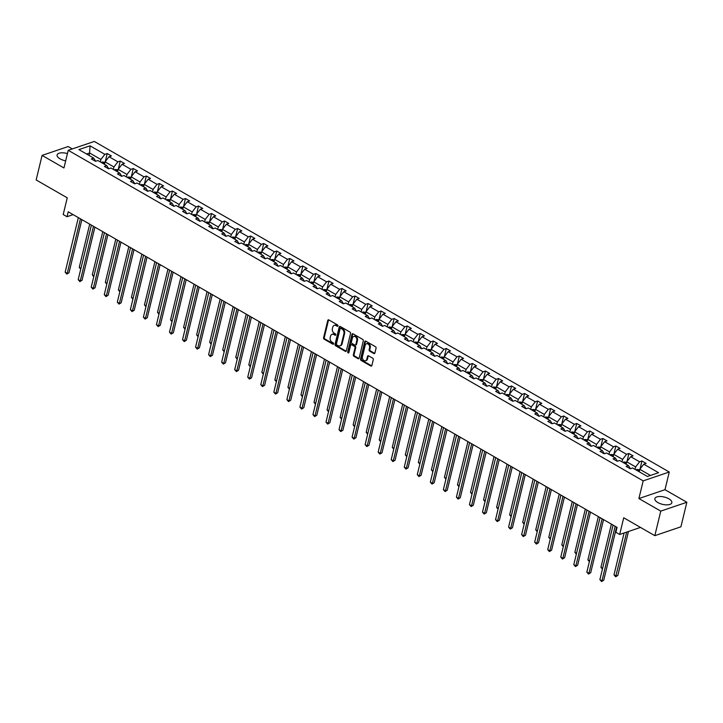 <?xml version="1.0" encoding="UTF-8"?>
<svg xmlns="http://www.w3.org/2000/svg" width="723" height="723" viewBox="0 0 723 723"><rect width="100%" height="100%" fill="white"/><g stroke="black" fill="none" stroke-linecap="round" stroke-linejoin="round"><path stroke-width="1.08" d="M337.966 325.928A0.768 0.578 -108.7 0 0 337.551 324.925L328.829 319.909A1.103 0.822 -108.7 0 0 327.781 320.406L323.579 337.749A1.103 0.822 -108.7 0 0 324.166 339.186L332.887 344.202A0.768 0.578 -108.7 0 0 333.213 342.856L332.083 342.205A3.516 2.621 -108.7 0 1 330.203 337.605L330.556 336.159A3.516 2.621 -108.7 0 1 332.056 334.342A3.516 2.621 -108.7 0 1 333.927 334.586L335.056 335.237A0.768 0.578 -108.7 0 0 335.382 333.89L334.252 333.24A3.516 2.621 -108.7 0 1 332.372 328.649L332.725 327.203A3.516 2.621 -108.7 0 1 334.225 325.377A3.516 2.621 -108.7 0 1 336.096 325.621L337.225 326.272A0.768 0.578 -108.7 0 0 337.966 325.928M668.856 498.816A8.73 3.76 13.6 0 0 660.171 496.493A8.73 3.76 13.6 0 0 654.875 498.626A8.73 3.76 13.6 0 0 657.858 502.548A8.73 3.76 13.6 0 0 666.543 504.871A8.73 3.76 13.6 0 0 671.839 502.729A8.73 3.76 13.6 0 0 668.856 498.816M67.429 153.592A8.73 3.76 13.6 0 0 57.099 154.93A8.73 3.76 13.6 0 0 60.081 158.843A8.73 3.76 13.6 0 0 65.676 160.84M72.291 148.911L68.17 146.543L42.088 155.4L36.15 179.946L67.248 197.831L63.208 214.523L67.013 216.71L73.131 214.632M686.85 502.268L664.988 489.697L638.906 498.545L660.768 511.116L686.85 502.268L680.912 526.814L654.83 535.662L623.723 517.776L619.683 534.469L640.488 527.419M660.768 511.116L654.83 535.662M373.845 353.529A1.103 0.822 -108.7 0 0 374.894 353.041L376.068 348.17A1.103 0.822 -108.7 0 0 375.481 346.733L365.802 341.166A1.103 0.822 -108.7 0 0 364.744 341.663L360.551 359.006A1.103 0.822 -108.7 0 0 361.139 360.443L370.818 366.01A1.103 0.822 -108.7 0 0 371.875 365.522L373.294 359.638A1.103 0.822 -108.7 0 0 372.707 358.201L368.567 355.824A1.103 0.822 -108.7 0 0 367.51 356.312L366.805 359.232A2.937 2.196 -108.7 0 1 365.558 360.75A2.937 2.196 -108.7 0 1 363.127 359.774A2.937 2.196 -108.7 0 1 362.413 356.701L365.178 345.287A2.937 2.196 -108.7 0 1 366.434 343.759A2.937 2.196 -108.7 0 1 368.866 344.735A2.937 2.196 -108.7 0 1 369.57 347.808L369.11 349.715A1.103 0.822 -108.7 0 0 369.697 351.152L373.845 353.529L374.55 353.294A1.103 0.822 -108.7 0 0 374.74 353.375M619.683 534.469L615.879 532.282L617.071 527.374L68.206 211.794L67.013 216.71M638.906 498.545L643.181 480.867L68.224 150.294L94.315 141.446L669.263 472.02L643.181 480.867M42.088 155.4L63.949 167.971L68.224 150.294M350.547 333.493A1.103 0.822 -108.7 0 0 349.959 332.065L340.28 326.498A1.103 0.822 -108.7 0 0 339.223 326.986L335.029 344.338A1.103 0.822 -108.7 0 0 335.617 345.766L345.296 351.342A1.103 0.822 -108.7 0 0 346.353 350.845L350.547 333.493M353.041 333.827L362.72 339.394A1.103 0.822 -108.7 0 1 363.308 340.831L359.114 358.183A1.103 0.822 -108.7 0 1 358.057 358.671L353.918 356.294A1.103 0.822 -108.7 0 1 353.33 354.857L355.029 347.817A1.103 0.822 -108.7 0 0 354.442 346.389L351.694 344.808A1.103 0.822 -108.7 0 0 350.637 345.296L348.866 352.625A0.768 0.578 -108.7 0 1 347.718 351.956L351.984 334.324A1.103 0.822 -108.7 0 1 353.041 333.827M647.428 476.484L632.634 467.971L630.275 468.775L626.091 466.371L628.45 465.576L619.593 460.479L617.234 461.274L613.05 458.87L615.409 458.075L606.552 452.978L604.184 453.782L600.009 451.378L602.367 450.574L593.511 445.476L591.143 446.281L586.968 443.877L589.326 443.072L580.461 437.975L578.102 438.78L573.926 436.376L576.285 435.58L567.419 430.483L565.061 431.279L560.876 428.875L563.244 428.079L554.378 422.982L552.02 423.786L547.835 421.382L550.203 420.578L541.337 415.481L538.978 416.285L534.794 413.881L537.162 413.077L528.296 407.98L525.937 408.784L521.753 406.38L524.112 405.585L515.255 400.488L512.887 401.283L508.712 398.879L511.071 398.084L502.214 392.987L499.846 393.791L495.671 391.387L498.03 390.583L489.173 385.486L486.805 386.29L482.63 383.886L484.988 383.082L476.123 377.984L473.764 378.789L469.589 376.385L471.947 375.589L463.082 370.492L460.723 371.288L456.538 368.884L458.906 368.088L450.04 362.991L447.682 363.796L443.497 361.392L445.865 360.587L436.999 355.49L434.64 356.294L430.456 353.89L432.815 353.086L423.958 347.989L421.59 348.793L417.415 346.389L419.774 345.594L410.917 340.497L408.549 341.292L404.374 338.888L406.733 338.093L397.876 332.996L395.508 333.8L391.333 331.396L393.692 330.592L384.826 325.495L382.467 326.299L378.292 323.895L380.65 323.091L371.785 317.993L369.426 318.798L365.242 316.394L367.609 315.589L358.744 310.501L356.385 311.297L352.2 308.893L354.568 308.097L345.702 303L343.344 303.805L339.159 301.401L341.518 300.596L332.661 295.499L330.303 296.303L326.118 293.899L328.477 293.095L319.62 287.998L317.252 288.802L313.077 286.398L315.436 285.594L306.579 280.506L304.211 281.301L300.036 278.897L302.395 278.102L293.529 273.005L291.17 273.809L286.995 271.405L289.354 270.601L280.488 265.504L278.129 266.308L273.945 263.904L276.313 263.1L267.447 258.003L265.088 258.807L260.904 256.403L263.271 255.599L254.406 250.51L252.047 251.306L247.862 248.902L250.221 248.106L241.365 243.009L239.006 243.814L234.821 241.41L237.18 240.605L228.323 235.508L225.956 236.313L221.78 233.909L224.139 233.104L215.282 228.007L212.914 228.811L208.739 226.407L211.098 225.603L202.232 220.515L199.873 221.31L195.698 218.906L198.057 218.111L189.191 213.014L186.832 213.818L182.648 211.414L185.016 210.61L176.15 205.513L173.791 206.317L169.607 203.913L171.975 203.109L163.109 198.012L160.75 198.816L156.566 196.412L158.924 195.608L150.068 190.52L147.709 191.315L143.525 188.911L145.883 188.116L137.027 183.018L134.659 183.823L130.483 181.419L132.842 180.614L123.985 175.517L121.618 176.322L117.442 173.918L119.801 173.113L110.935 168.016L108.577 168.821L104.401 166.417L106.76 165.612L97.894 160.524L95.535 161.319L91.351 158.915L93.719 158.12L78.915 149.607L90.059 145.829L104.853 154.342L107.221 153.538L111.396 155.942L109.037 156.737L117.894 161.835L120.262 161.039L124.437 163.443L122.079 164.238L130.944 169.336L133.303 168.531L137.478 170.935L135.12 171.74L143.985 176.837L146.344 176.032L150.529 178.436L148.161 179.241L157.027 184.338L159.385 183.534L163.57 185.938L161.202 186.733L170.068 191.83L172.426 191.035L176.611 193.439L174.252 194.234L183.109 199.331L185.468 198.527L189.652 200.931L187.293 201.735L196.15 206.832L198.518 206.028L202.693 208.432L200.334 209.236L209.191 214.333L211.559 213.529L215.734 215.933L213.375 216.728L222.241 221.825L224.6 221.03L228.775 223.434L226.416 224.229L235.282 229.327L237.641 228.522L241.825 230.926L239.458 231.731L248.323 236.828L250.682 236.023L254.867 238.427L252.499 239.232L261.365 244.329L263.723 243.524L267.908 245.928L265.549 246.724L274.406 251.821L276.764 251.026L280.949 253.43L278.59 254.225L287.447 259.322L289.815 258.518L293.99 260.922L291.631 261.726L300.488 266.823L302.856 266.019L307.031 268.423L304.672 269.227L313.538 274.324L315.897 273.52L320.072 275.924L317.713 276.719L326.579 281.816L328.938 281.021L333.122 283.425L330.754 284.22L339.62 289.317L341.979 288.513L346.163 290.917L343.796 291.721L352.661 296.819L355.02 296.014L359.204 298.418L356.846 299.223L365.702 304.32L368.061 303.515L372.246 305.919L369.887 306.724L378.744 311.812L381.111 311.017L385.287 313.421L382.928 314.216L391.785 319.313L394.152 318.509L398.328 320.913L395.969 321.717L404.835 326.814L407.194 326.01L411.369 328.414L409.01 329.218L417.876 334.315L420.235 333.511L424.419 335.915L422.051 336.719L430.917 341.807L433.276 341.012L437.46 343.416L435.092 344.211L443.958 349.308L446.317 348.504L450.501 350.908L448.133 351.712L456.999 356.81L459.358 356.005L463.542 358.409L461.184 359.214L470.04 364.311L472.408 363.506L476.584 365.91L474.225 366.715L483.081 371.803L485.449 371.007L489.625 373.411L487.266 374.207L496.123 379.304L498.49 378.5L502.666 380.904L500.307 381.708L509.173 386.805L511.532 386.001L515.716 388.405L513.348 389.209L522.214 394.306L524.573 393.502L528.757 395.906L526.389 396.71L535.255 401.798L537.614 401.003L541.798 403.407L539.43 404.202L548.296 409.299L550.655 408.495L554.839 410.899L552.48 411.703L561.337 416.8L563.705 415.996L567.88 418.4L565.522 419.204L574.378 424.302L576.746 423.497L580.921 425.901L578.563 426.706L587.419 431.794L589.787 430.998L593.963 433.402L591.604 434.198L600.47 439.295L602.828 438.49L607.004 440.894L604.645 441.699L613.511 446.796L615.869 445.992L620.054 448.396L617.686 449.2L626.552 454.297L628.911 453.493L633.095 455.897L630.727 456.701L639.593 461.789L641.952 460.994L646.136 463.398L643.777 464.193L658.572 472.706L647.428 476.484M626.181 464.265L626.769 461.825L635.634 466.922L635.047 469.363M635.634 466.922L639.593 461.789M626.769 461.825L630.727 456.701M630.411 468.73L628.45 465.576M613.14 456.764L613.728 454.324L622.593 459.421L622.006 461.861M622.593 459.421L626.552 454.297M613.728 454.324L617.686 449.2M617.37 461.229L615.409 458.075M600.099 449.263L600.686 446.832L609.552 451.92L608.956 454.36M609.552 451.92L613.511 446.796M600.686 446.832L604.645 441.699M604.32 453.737L602.367 450.574M587.058 441.771L587.645 439.331L596.511 444.428L595.915 446.868M596.511 444.428L600.47 439.295M587.645 439.331L591.604 434.198M591.278 446.236L589.326 443.072M574.017 434.27L574.604 431.83L583.461 436.927L582.874 439.367M583.461 436.927L587.419 431.794M574.604 431.83L578.563 426.706M578.237 438.734L576.285 435.58M560.967 426.769L561.563 424.329L570.42 429.426L569.832 431.866M570.42 429.426L574.378 424.302M561.563 424.329L565.522 419.204M565.196 431.233L563.244 428.079M547.926 419.268L548.522 416.837L557.379 421.925L556.791 424.365M557.379 421.925L561.337 416.8M548.522 416.837L552.48 411.703M552.155 423.741L550.203 420.578M534.884 411.776L535.472 409.335L544.338 414.433L543.75 416.873M544.338 414.433L548.296 409.299M535.472 409.335L539.43 404.202M539.114 416.24L537.162 413.077M521.843 404.274L522.431 401.834L531.297 406.932L530.709 409.372M531.297 406.932L535.255 401.798M522.431 401.834L526.389 396.71M526.073 408.739L524.112 405.585M508.802 396.773L509.39 394.333L518.255 399.43L517.659 401.871M518.255 399.43L522.214 394.306M509.39 394.333L513.348 389.209M513.023 401.238L511.071 398.084M495.761 389.272L496.349 386.841L505.214 391.929L504.618 394.369M505.214 391.929L509.173 386.805M496.349 386.841L500.307 381.708M499.982 393.746L498.03 390.583M482.72 381.78L483.307 379.34L492.164 384.437L491.577 386.877M492.164 384.437L496.123 379.304M483.307 379.34L487.266 374.207M486.94 386.245L484.988 383.082M469.67 374.279L470.266 371.839L479.123 376.936L478.536 379.376M479.123 376.936L483.081 371.803M470.266 371.839L474.225 366.715M473.899 378.744L471.947 375.589M456.629 366.778L457.225 364.338L466.082 369.435L465.495 371.875M466.082 369.435L470.04 364.311M457.225 364.338L461.184 359.214M460.858 371.242L458.906 368.088M443.588 359.277L444.175 356.846L453.041 361.934L452.453 364.374M453.041 361.934L456.999 356.81M444.175 356.846L448.133 351.712M447.817 363.75L445.865 360.587M430.546 351.785L431.134 349.345L440 354.442L439.412 356.882M440 354.442L443.958 349.308M431.134 349.345L435.092 344.211M434.776 356.249L432.815 353.086M417.505 344.284L418.093 341.843L426.959 346.941L426.362 349.381M426.959 346.941L430.917 341.807M418.093 341.843L422.051 336.719M421.726 348.748L419.774 345.594M404.464 336.782L405.052 334.342L413.918 339.439L413.321 341.88M413.918 339.439L417.876 334.315M405.052 334.342L409.01 329.218M408.685 341.247L406.733 338.093M391.423 329.281L392.011 326.841L400.867 331.938L400.28 334.378M400.867 331.938L404.835 326.814M392.011 326.841L395.969 321.717M395.644 333.755L393.692 330.592M378.373 321.789L378.969 319.349L387.826 324.446L387.239 326.886M387.826 324.446L391.785 319.313M378.969 319.349L382.928 314.216M382.603 326.254L380.65 323.091M365.332 314.288L365.928 311.848L374.785 316.945L374.198 319.385M374.785 316.945L378.744 311.812M365.928 311.848L369.887 306.724M369.561 318.753L367.609 315.589M352.291 306.787L352.878 304.347L361.744 309.444L361.157 311.884M361.744 309.444L365.702 304.32M352.878 304.347L356.846 299.223M356.52 311.252L354.568 308.097M339.25 299.286L339.837 296.846L348.703 301.943L348.115 304.383M348.703 301.943L352.661 296.819M339.837 296.846L343.796 291.721M343.479 303.759L341.518 300.596M326.209 291.794L326.796 289.354L335.662 294.451L335.065 296.882M335.662 294.451L339.62 289.317M326.796 289.354L330.754 284.22M330.429 296.258L328.477 293.095M313.167 284.293L313.755 281.853L322.621 286.95L322.024 289.39M322.621 286.95L326.579 281.816M313.755 281.853L317.713 276.719M317.388 288.757L315.436 285.594M300.126 276.792L300.714 274.351L309.58 279.449L308.983 281.889M309.58 279.449L313.538 274.324M300.714 274.351L304.672 269.227M304.347 281.256L302.395 278.102M287.076 269.29L287.673 266.85L296.529 271.947L295.942 274.388M296.529 271.947L300.488 266.823M287.673 266.85L291.631 261.726M291.306 273.764L289.354 270.601M274.035 261.798L274.632 259.358L283.488 264.455L282.901 266.886M283.488 264.455L287.447 259.322M274.632 259.358L278.59 254.225M278.265 266.263L276.313 263.1M260.994 254.297L261.59 251.857L270.447 256.954L269.86 259.394M270.447 256.954L274.406 251.821M261.59 251.857L265.549 246.724M265.224 258.762L263.271 255.599M247.953 246.796L248.54 244.356L257.406 249.453L256.819 251.893M257.406 249.453L261.365 244.329M248.54 244.356L252.499 239.232M252.182 251.261L250.221 248.106M234.912 239.295L235.499 236.855L244.365 241.952L243.778 244.392M244.365 241.952L248.323 236.828M235.499 236.855L239.458 231.731M239.141 243.768L237.18 240.605M221.871 231.803L222.458 229.363L231.324 234.46L230.727 236.891M231.324 234.46L235.282 229.327M222.458 229.363L226.416 224.229M226.091 236.267L224.139 233.104M208.83 224.302L209.417 221.862L218.283 226.959L217.686 229.399M218.283 226.959L222.241 221.825M209.417 221.862L213.375 216.728M213.05 228.766L211.098 225.603M195.788 216.801L196.376 214.36L205.233 219.458L204.645 221.898M205.233 219.458L209.191 214.333M196.376 214.36L200.334 209.236M200.009 221.265L198.057 218.111M182.738 209.299L183.335 206.859L192.191 211.956L191.604 214.397M192.191 211.956L196.15 206.832M183.335 206.859L187.293 201.735M186.968 213.773L185.016 210.61M169.697 201.807L170.294 199.367L179.15 204.464L178.563 206.895M179.15 204.464L183.109 199.331M170.294 199.367L174.252 194.234M173.927 206.272L171.975 203.109M156.656 194.306L157.243 191.866L166.109 196.963L165.522 199.403M166.109 196.963L170.068 191.83M157.243 191.866L161.202 186.733M160.886 198.771L158.924 195.608M143.615 186.805L144.202 184.365L153.068 189.462L152.481 191.902M153.068 189.462L157.027 184.338M144.202 184.365L148.161 179.241M147.844 191.27L145.883 188.116M130.574 179.304L131.161 176.864L140.027 181.961L139.431 184.401M140.027 181.961L143.985 176.837M131.161 176.864L135.12 171.74M134.794 183.769L132.842 180.614M117.533 171.812L118.12 169.372L126.986 174.469L126.389 176.9M126.986 174.469L130.944 169.336M118.12 169.372L122.079 164.238M121.753 176.276L119.801 173.113M104.492 164.311L105.079 161.871L113.936 166.968L113.348 169.408M113.936 166.968L117.894 161.835M105.079 161.871L109.037 156.737M108.712 168.775L106.76 165.612M89.019 155.418L89.607 152.978L100.895 159.467L100.307 161.907M100.895 159.467L104.853 154.342M90.059 145.829L89.607 152.978L86.57 154.008M664.988 489.697L669.263 472.02M95.671 161.274L93.719 158.12M650.474 475.454L639.819 469.326L639.222 471.767M639.819 469.326L643.777 464.193M105.26 161.636L107.221 153.538M118.301 169.137L120.262 161.039M131.342 176.638L133.303 168.531M144.383 184.13L146.344 176.032M157.424 191.631L159.385 183.534M170.474 199.132L172.426 191.035M183.515 206.633L185.468 198.527M196.557 214.125L198.518 206.028M209.598 221.627L211.559 213.529M222.639 229.128L224.6 221.03M235.68 236.629L237.641 228.522M248.721 244.121L250.682 236.023M261.771 251.622L263.723 243.524M274.812 259.123L276.764 251.026M287.853 266.624L289.815 258.518M300.895 274.116L302.856 266.019M313.936 281.618L315.897 273.52M326.977 289.119L328.938 281.021M340.018 296.62L341.979 288.513M353.059 304.112L355.02 296.014M366.109 311.613L368.061 303.515M379.15 319.114L381.111 311.017M392.191 326.615L394.152 318.509M405.232 334.107L407.194 326.01M418.274 341.608L420.235 333.511M431.315 349.11L433.276 341.012M444.356 356.611L446.317 348.504M457.406 364.103L459.358 356.005M470.447 371.604L472.408 363.506M483.488 379.105L485.449 371.007M496.529 386.606L498.49 378.5M509.57 394.098L511.532 386.001M522.612 401.599L524.573 393.502M535.653 409.101L537.614 401.003M548.703 416.602L550.655 408.495M561.744 424.094L563.705 415.996M574.785 431.595L576.746 423.497M587.826 439.096L589.787 430.998M600.867 446.597L602.828 438.49M613.908 454.089L615.869 445.992M626.949 461.59L628.911 453.493M640 469.091L641.952 460.994M337.225 326.272L337.93 326.037L336.801 325.386A3.516 2.621 -108.7 0 0 334.93 325.142L334.225 325.377M332.056 334.342L332.761 334.107A3.516 2.621 -108.7 0 1 334.632 334.351L335.761 335.002L335.056 335.237M328.64 319.828A1.103 0.822 -108.7 0 0 328.486 320.162L324.284 337.514A1.103 0.822 -108.7 0 0 324.871 338.951L333.592 343.958L332.887 344.202M340.081 326.407A1.103 0.822 -108.7 0 0 339.927 326.751L335.734 344.094A1.103 0.822 -108.7 0 0 336.322 345.531L346.001 351.098A1.103 0.822 -108.7 0 0 346.2 351.179M340.858 328.359A0.768 0.578 -108.7 0 0 340.117 328.703L336.43 343.931A0.768 0.578 -108.7 0 0 336.846 344.943L338.039 345.621A3.516 2.621 -108.7 0 0 339.909 345.865A3.516 2.621 -108.7 0 0 341.41 344.049L343.922 333.637A3.516 2.621 -108.7 0 0 342.042 329.046L340.858 328.359L341.563 328.125A0.768 0.578 -108.7 0 0 341.148 328.07L340.443 328.305M339.909 345.865L340.614 345.63A3.516 2.621 -108.7 0 0 342.115 343.814L341.41 344.049M341.563 328.125L342.747 328.811A3.516 2.621 -108.7 0 1 344.627 333.402L342.115 343.814M351.107 344.726L351.812 344.491A1.103 0.822 -108.7 0 1 352.399 344.564L355.147 346.145A1.103 0.822 -108.7 0 1 355.734 347.582L354.035 354.613A1.103 0.822 -108.7 0 0 354.622 356.05L358.762 358.436A1.103 0.822 -108.7 0 0 358.96 358.518M352.842 333.746A1.103 0.822 -108.7 0 0 352.688 334.08L348.423 351.721A0.768 0.578 -108.7 0 0 348.838 352.725M356.801 340.524A2.937 2.196 -108.7 0 0 356.087 337.451A2.937 2.196 -108.7 0 0 353.655 336.475A2.937 2.196 -108.7 0 0 352.408 337.993L351.432 342.015A1.103 0.822 -108.7 0 0 352.02 343.452L354.767 345.034A1.103 0.822 -108.7 0 0 355.824 344.546L356.801 340.524L357.505 340.28A2.937 2.196 -108.7 0 0 356.791 337.207A2.937 2.196 -108.7 0 0 354.36 336.231L353.655 336.475M355.355 345.115L356.059 344.871A1.103 0.822 -108.7 0 0 356.529 344.302L355.824 344.546M357.505 340.28L356.529 344.302M366.434 343.759L367.139 343.524A2.937 2.196 -108.7 0 1 369.57 344.5A2.937 2.196 -108.7 0 1 370.275 347.573L369.815 349.471A1.103 0.822 -108.7 0 0 370.402 350.908L374.55 353.294M365.558 360.75L366.263 360.515A2.937 2.196 -108.7 0 0 367.51 358.988L366.805 359.232M368.369 355.743A1.103 0.822 -108.7 0 0 368.215 356.078L367.51 358.988M365.603 341.084A1.103 0.822 -108.7 0 0 365.449 341.419L361.256 358.771A1.103 0.822 -108.7 0 0 361.843 360.208L371.523 365.775A1.103 0.822 -108.7 0 0 371.721 365.856M104.971 162.304L102.223 162.006A2.964 1.5 119.9 0 0 101.392 162.53M103.976 164.022A2.964 1.5 -60.1 0 1 104.257 163.796L103.253 163.226A2.964 1.5 119.9 0 0 102.973 163.443M89.706 224.157L79.25 267.383L80.931 268.35M80.723 269.2L79.25 267.383M80.434 218.825L67.239 273.366L65.151 272.164L78.346 217.623M81.853 219.647L69.001 272.77L66.832 274.098L65.151 272.164M69.001 272.77L66.832 274.098M118.012 169.797L115.264 169.507A2.964 1.5 119.9 0 0 114.433 170.022M117.027 171.514A2.964 1.5 -60.1 0 1 117.298 171.297L116.295 170.718A2.964 1.5 119.9 0 0 116.023 170.944M102.747 231.658L92.291 274.876L93.972 275.843M93.764 276.701L92.291 274.876M131.062 177.298L128.305 177.008A2.964 1.5 119.9 0 0 127.474 177.524M130.068 179.015A2.964 1.5 -60.1 0 1 130.339 178.798L129.336 178.22A2.964 1.5 119.9 0 0 129.065 178.436M115.788 239.159L105.332 282.377L107.013 283.344M106.805 284.193L105.332 282.377M93.475 226.326L80.28 280.867L78.192 279.665L91.387 225.124M94.894 227.149L82.042 280.271L79.873 281.599L78.192 279.665M82.042 280.271L79.873 281.599M106.516 233.827L93.321 288.36L91.234 287.158L104.428 232.625M107.935 234.641L95.084 287.763L92.915 289.101L91.234 287.158M95.084 287.763L92.915 289.101M144.103 184.799L141.347 184.51A2.964 1.5 119.9 0 0 140.515 185.025M143.109 186.516A2.964 1.5 -60.1 0 1 143.38 186.299L142.377 185.721A2.964 1.5 119.9 0 0 142.106 185.938M128.83 246.66L118.373 289.878L120.054 290.845M119.846 291.694L118.373 289.878M119.557 241.328L106.362 295.861L104.275 294.659L117.469 240.126M120.976 242.142L108.125 295.264L105.956 296.602L104.275 294.659M108.125 295.264L105.956 296.602M157.144 192.3L154.397 192.002A2.964 1.5 119.9 0 0 153.556 192.526M156.15 194.017A2.964 1.5 -60.1 0 1 156.43 193.791L155.427 193.222A2.964 1.5 119.9 0 0 155.147 193.439M141.871 254.153L131.414 297.379L133.095 298.346M132.896 299.195L131.414 297.379M132.598 248.82L119.412 303.362L117.316 302.16L130.511 247.618M134.026 249.643L121.175 302.765L119.006 304.094L117.316 302.16M121.175 302.765L119.006 304.094M170.185 199.792L167.438 199.503A2.964 1.5 119.9 0 0 166.597 200.018M169.191 201.509A2.964 1.5 -60.1 0 1 169.471 201.292L168.468 200.714A2.964 1.5 119.9 0 0 168.188 200.94M154.921 261.654L144.464 304.871L146.145 305.838M145.938 306.697L144.464 304.871M145.648 256.322L132.454 310.863L130.357 309.661L143.552 255.12M147.067 257.144L134.216 310.266L132.047 311.595L130.357 309.661M134.216 310.266L132.047 311.595M183.226 207.293L180.479 207.004A2.964 1.5 119.9 0 0 179.638 207.519M182.232 209.01A2.964 1.5 -60.1 0 1 182.512 208.793L181.509 208.215A2.964 1.5 119.9 0 0 181.229 208.432M167.962 269.155L157.506 312.372L159.187 313.339M158.979 314.189L157.506 312.372M158.689 263.823L145.495 318.355L143.407 317.153L156.593 262.621M160.108 264.636L147.257 317.759L145.088 319.096L143.407 317.153M147.257 317.759L145.088 319.096M196.267 214.794L193.52 214.505A2.964 1.5 119.9 0 0 192.689 215.02M195.273 216.511A2.964 1.5 -60.1 0 1 195.553 216.294L194.55 215.716A2.964 1.5 119.9 0 0 194.27 215.933M181.003 276.656L170.547 319.873L172.228 320.84M172.02 321.69L170.547 319.873M171.731 271.324L158.536 325.856L156.448 324.654L169.643 270.122M173.149 272.137L160.298 325.26L158.129 326.597L156.448 324.654M160.298 325.26L158.129 326.597M209.309 222.295L206.561 221.997A2.964 1.5 119.9 0 0 205.73 222.521M208.314 224.013A2.964 1.5 -60.1 0 1 208.595 223.787L207.591 223.217A2.964 1.5 119.9 0 0 207.311 223.434M194.044 284.148L183.588 327.374L185.269 328.341M185.061 329.191L183.588 327.374M184.772 278.816L171.577 333.357L169.489 332.155L182.684 277.614M186.191 279.638L173.339 332.761L171.17 334.089L169.489 332.155M173.339 332.761L171.17 334.089M222.359 229.787L219.602 229.498A2.964 1.5 119.9 0 0 218.771 230.013M221.365 231.505A2.964 1.5 -60.1 0 1 221.636 231.288L220.632 230.709A2.964 1.5 119.9 0 0 220.361 230.935M207.085 291.649L196.629 334.866L198.31 335.834M198.102 336.692L196.629 334.866M197.813 286.317L184.618 340.858L182.53 339.656L195.725 285.115M199.232 287.139L186.38 340.262L184.211 341.59L182.53 339.656M186.38 340.262L184.211 341.59M235.4 237.289L232.643 236.999A2.964 1.5 119.9 0 0 231.812 237.515M234.406 239.006A2.964 1.5 -60.1 0 1 234.677 238.789L233.674 238.21A2.964 1.5 119.9 0 0 233.402 238.427M220.126 299.15L209.67 342.368L211.351 343.335M211.143 344.184L209.67 342.368M210.854 293.818L197.659 348.35L195.572 347.148L208.766 292.616M212.273 294.632L199.421 347.754L197.252 349.092L195.572 347.148M199.421 347.754L197.252 349.092M248.441 244.79L245.693 244.501A2.964 1.5 119.9 0 0 244.853 245.016M247.447 246.507A2.964 1.5 -60.1 0 1 247.727 246.29L246.724 245.712A2.964 1.5 119.9 0 0 246.444 245.928M233.168 306.651L222.711 349.869L224.392 350.836M224.193 351.685L222.711 349.869M223.895 301.319L210.709 355.852L208.613 354.65L221.807 300.117M225.323 302.133L212.472 355.255L210.294 356.593L208.613 354.65M212.472 355.255L210.294 356.593M261.482 252.291L258.735 251.993A2.964 1.5 119.9 0 0 257.894 252.517M260.488 254.008A2.964 1.5 -60.1 0 1 260.768 253.791L259.765 253.213A2.964 1.5 119.9 0 0 259.485 253.43M246.218 314.144L235.761 357.37L237.433 358.337M237.234 359.186L235.761 357.37M236.945 308.811L223.75 363.353L221.654 362.151L234.848 307.609M238.364 309.634L225.513 362.756L223.344 364.085L221.654 362.151M225.513 362.756L223.344 364.085M274.523 259.783L271.776 259.494A2.964 1.5 119.9 0 0 270.935 260.018M273.529 261.5A2.964 1.5 -60.1 0 1 273.809 261.283L272.806 260.705A2.964 1.5 119.9 0 0 272.526 260.931M259.259 321.645L248.802 364.862L250.483 365.829M250.275 366.688L248.802 364.862M249.986 316.312L236.792 370.854L234.704 369.652L247.89 315.111M251.405 317.135L238.554 370.257L236.385 371.586L234.704 369.652M238.554 370.257L236.385 371.586M287.564 267.284L284.817 266.995A2.964 1.5 119.9 0 0 283.985 267.51M286.57 269.001A2.964 1.5 -60.1 0 1 286.85 268.784L285.847 268.206A2.964 1.5 119.9 0 0 285.567 268.423M272.3 329.146L261.843 372.363L263.524 373.33M263.317 374.18L261.843 372.363M263.027 323.814L249.833 378.346L247.745 377.144L260.94 322.612M264.446 324.627L251.595 377.749L249.426 379.087L247.745 377.144M251.595 377.749L249.426 379.087M300.605 274.785L297.858 274.496A2.964 1.5 119.9 0 0 297.026 275.011M299.611 276.502A2.964 1.5 -60.1 0 1 299.891 276.285L298.888 275.707A2.964 1.5 119.9 0 0 298.608 275.924M285.341 336.647L274.885 379.864L276.566 380.831M276.358 381.681L274.885 379.864M276.069 331.315L262.874 385.847L260.786 384.645L273.981 330.113M277.487 332.128L264.636 385.251L262.467 386.588L260.786 384.645M264.636 385.251L262.467 386.588M313.655 282.286L310.899 281.988A2.964 1.5 119.9 0 0 310.068 282.512M312.661 284.003A2.964 1.5 -60.1 0 1 312.932 283.787L311.929 283.208A2.964 1.5 119.9 0 0 311.658 283.425M298.382 344.139L287.926 387.365L289.607 388.332M289.399 389.182L287.926 387.365M289.11 338.807L275.915 393.348L273.827 392.146L287.022 337.605M290.529 339.629L277.677 392.752L275.508 394.08L273.827 392.146M277.677 392.752L275.508 394.08M326.697 289.778L323.94 289.489A2.964 1.5 119.9 0 0 323.109 290.013M325.702 291.496A2.964 1.5 -60.1 0 1 325.974 291.279L324.97 290.7A2.964 1.5 119.9 0 0 324.699 290.926M311.423 351.64L300.967 394.857L302.648 395.824M302.44 396.683L300.967 394.857M302.151 346.308L288.956 400.849L286.868 399.647L300.063 345.106M303.57 347.13L290.718 400.253L288.549 401.581L286.868 399.647M290.718 400.253L288.549 401.581M339.738 297.28L336.99 296.99A2.964 1.5 119.9 0 0 336.15 297.505M338.744 298.997A2.964 1.5 -60.1 0 1 339.024 298.78L338.021 298.201A2.964 1.5 119.9 0 0 337.74 298.418M324.464 359.141L314.008 402.359L315.689 403.326M315.481 404.175L314.008 402.359M315.192 353.809L301.997 408.341L299.909 407.148L313.104 352.607M316.62 354.622L303.768 407.745L301.59 409.082L299.909 407.148M303.768 407.745L301.59 409.082M352.779 304.781L350.031 304.491A2.964 1.5 119.9 0 0 349.191 305.007M351.785 306.498A2.964 1.5 -60.1 0 1 352.065 306.281L351.062 305.702A2.964 1.5 119.9 0 0 350.782 305.919M337.505 366.642L327.058 409.86L328.73 410.827M328.531 411.676L327.058 409.86M328.242 361.31L315.047 415.842L312.951 414.641L326.145 360.108M329.661 362.124L316.81 415.246L314.641 416.584L312.951 414.641M316.81 415.246L314.641 416.584M365.82 312.282L363.073 311.984A2.964 1.5 119.9 0 0 362.232 312.508M364.826 313.999A2.964 1.5 -60.1 0 1 365.106 313.782L364.103 313.204A2.964 1.5 119.9 0 0 363.823 313.421M350.556 374.134L340.099 417.361L341.78 418.328M341.572 419.177L340.099 417.361M341.283 368.802L328.088 423.344L326.001 422.142L339.186 367.6M342.702 369.625L329.851 422.747L327.682 424.076L326.001 422.142M329.851 422.747L327.682 424.076M378.861 319.774L376.114 319.485A2.964 1.5 119.9 0 0 375.282 320.009M377.867 321.491A2.964 1.5 -60.1 0 1 378.147 321.274L377.144 320.696A2.964 1.5 119.9 0 0 376.864 320.922M363.597 381.636L353.14 424.853L354.821 425.82M354.613 426.678L353.14 424.853M354.324 376.303L341.129 430.845L339.042 429.643L352.237 375.101M355.743 377.126L342.892 430.248L340.723 431.577L339.042 429.643M342.892 430.248L340.723 431.577M391.902 327.275L389.155 326.986A2.964 1.5 119.9 0 0 388.323 327.501M390.908 328.992A2.964 1.5 -60.1 0 1 391.188 328.775L390.185 328.197A2.964 1.5 119.9 0 0 389.905 328.414M376.638 389.137L366.181 432.354L367.862 433.321M367.655 434.171L366.181 432.354M367.365 383.805L354.171 438.337L352.083 437.144L365.278 382.603M368.784 384.618L355.933 437.74L353.764 439.078L352.083 437.144M355.933 437.74L353.764 439.078M404.952 334.776L402.196 334.487A2.964 1.5 119.9 0 0 401.364 335.002M403.958 336.493A2.964 1.5 -60.1 0 1 404.229 336.276L403.226 335.698A2.964 1.5 119.9 0 0 402.955 335.915M389.679 396.638L379.223 439.855L380.904 440.822M380.696 441.672L379.223 439.855M380.406 391.306L367.212 445.838L365.124 444.636L378.319 390.104M381.825 392.119L368.974 445.241L366.805 446.579L365.124 444.636M368.974 445.241L366.805 446.579M417.993 342.277L415.237 341.979A2.964 1.5 119.9 0 0 414.406 342.503M416.999 343.994A2.964 1.5 -60.1 0 1 417.27 343.777L416.267 343.199A2.964 1.5 119.9 0 0 415.996 343.416M402.72 404.13L392.264 447.356L393.945 448.323M393.737 449.173L392.264 447.356M393.448 398.798L380.253 453.339L378.165 452.137L391.36 397.596M394.866 399.62L382.015 452.743L379.846 454.071L378.165 452.137M382.015 452.743L379.846 454.071M431.035 349.769L428.287 349.48A2.964 1.5 119.9 0 0 427.447 350.004M430.04 351.486A2.964 1.5 -60.1 0 1 430.321 351.27L429.317 350.691A2.964 1.5 119.9 0 0 429.037 350.917M415.761 411.631L405.305 454.848L406.986 455.815M406.778 456.674L405.305 454.848M406.489 406.299L393.294 460.84L391.206 459.638L404.401 405.097M407.917 407.121L395.056 460.244L392.887 461.572L391.206 459.638M395.056 460.244L392.887 461.572M444.076 357.27L441.328 356.981A2.964 1.5 119.9 0 0 440.488 357.496M443.082 358.988A2.964 1.5 -60.1 0 1 443.362 358.771L442.359 358.192A2.964 1.5 119.9 0 0 442.078 358.409M428.802 419.132L418.346 462.349L420.027 463.316M419.828 464.166L418.346 462.349M419.539 413.8L406.344 468.332L404.247 467.139L417.442 412.598M420.958 414.613L408.106 467.736L405.937 469.073L404.247 467.139M408.106 467.736L405.937 469.073M457.117 364.772L454.369 364.482A2.964 1.5 119.9 0 0 453.529 364.998M456.123 366.489A2.964 1.5 -60.1 0 1 456.403 366.272L455.4 365.693A2.964 1.5 119.9 0 0 455.119 365.91M441.852 426.633L431.396 469.851L433.077 470.818M432.869 471.667L431.396 469.851M432.58 421.301L419.385 475.833L417.288 474.631L430.483 420.099M433.999 422.115L421.148 475.237L418.979 476.574L417.288 474.631M421.148 475.237L418.979 476.574M470.158 372.273L467.41 371.974A2.964 1.5 119.9 0 0 466.57 372.499M469.164 373.99A2.964 1.5 -60.1 0 1 469.444 373.773L468.441 373.195A2.964 1.5 119.9 0 0 468.161 373.411M454.894 434.125L444.437 477.352L446.118 478.319M445.91 479.168L444.437 477.352M445.621 428.793L432.426 483.335L430.339 482.133L443.533 427.591M447.04 429.616L434.189 482.738L432.02 484.067L430.339 482.133M434.189 482.738L432.02 484.067M483.199 379.765L480.452 379.476A2.964 1.5 119.9 0 0 479.62 380M482.205 381.482A2.964 1.5 -60.1 0 1 482.485 381.265L481.482 380.687A2.964 1.5 119.9 0 0 481.202 380.913M467.935 441.626L457.478 484.844L459.159 485.811M458.951 486.669L457.478 484.844M458.662 436.294L445.467 490.836L443.38 489.634L456.575 435.092M460.081 437.117L447.23 490.239L445.061 491.568L443.38 489.634M447.23 490.239L445.061 491.568M496.24 387.266L493.493 386.977A2.964 1.5 119.9 0 0 492.661 387.492M495.255 388.983A2.964 1.5 -60.1 0 1 495.526 388.766L494.523 388.188A2.964 1.5 119.9 0 0 494.252 388.405M480.976 449.128L470.519 492.345L472.2 493.312M471.992 494.161L470.519 492.345M471.703 443.795L458.509 498.337L456.421 497.135L469.616 442.593M473.122 444.609L460.271 497.731L458.102 499.069L456.421 497.135M460.271 497.731L458.102 499.069M509.29 394.767L506.534 394.478A2.964 1.5 119.9 0 0 505.702 394.993M508.296 396.484A2.964 1.5 -60.1 0 1 508.567 396.267L507.564 395.689A2.964 1.5 119.9 0 0 507.293 395.906M494.017 456.629L483.56 499.846L485.241 500.813M485.034 501.663L483.56 499.846M484.744 451.297L471.55 505.829L469.462 504.627L482.657 450.095M486.163 452.11L473.312 505.232L471.143 506.57L469.462 504.627M473.312 505.232L471.143 506.57M522.331 402.268L519.575 401.97A2.964 1.5 119.9 0 0 518.743 402.494M521.337 403.985A2.964 1.5 -60.1 0 1 521.617 403.768L520.614 403.19A2.964 1.5 119.9 0 0 520.334 403.407M507.058 464.121L496.602 507.347L498.283 508.314M498.075 509.164L496.602 507.347M497.786 458.789L484.591 513.33L482.503 512.128L495.698 457.587M499.213 459.611L486.353 512.734L484.184 514.071L482.503 512.128M486.353 512.734L484.184 514.071M535.372 409.76L532.625 409.471A2.964 1.5 119.9 0 0 531.785 409.995M534.378 411.477A2.964 1.5 -60.1 0 1 534.659 411.26L533.655 410.682A2.964 1.5 119.9 0 0 533.375 410.908M520.099 471.622L509.643 514.839L511.324 515.806M511.125 516.665L509.643 514.839M510.827 466.29L497.641 520.831L495.544 519.629L508.739 465.088M512.255 467.112L499.403 520.235L497.234 521.563L495.544 519.629M499.403 520.235L497.234 521.563M548.414 417.261L545.666 416.972A2.964 1.5 119.9 0 0 544.826 417.487M547.419 418.979A2.964 1.5 -60.1 0 1 547.7 418.762L546.696 418.183A2.964 1.5 119.9 0 0 546.416 418.4M533.149 479.123L522.693 522.34L524.374 523.307M524.166 524.157L522.693 522.34M523.877 473.791L510.682 528.332L508.585 527.13L521.78 472.589M525.296 474.604L512.444 527.727L510.275 529.064L508.585 527.13M512.444 527.727L510.275 529.064M561.455 424.763L558.707 424.473A2.964 1.5 119.9 0 0 557.867 424.988M560.461 426.48A2.964 1.5 -60.1 0 1 560.741 426.263L559.738 425.684A2.964 1.5 119.9 0 0 559.457 425.901M546.19 486.624L535.734 529.842L537.415 530.809M537.207 531.658L535.734 529.842M536.918 481.292L523.723 535.824L521.635 534.622L534.821 480.09M538.337 482.105L525.485 535.228L523.316 536.565L521.635 534.622M525.485 535.228L523.316 536.565M574.496 432.264L571.748 431.965A2.964 1.5 119.9 0 0 570.917 432.49M573.502 433.981A2.964 1.5 -60.1 0 1 573.782 433.764L572.779 433.185A2.964 1.5 119.9 0 0 572.499 433.402M559.231 494.116L548.775 537.343L550.456 538.31M550.248 539.159L548.775 537.343M549.959 488.784L536.764 543.325L534.677 542.123L547.871 487.591M551.378 489.607L538.527 542.729L536.358 544.067L534.677 542.123M538.527 542.729L536.358 544.067M587.537 439.756L584.79 439.467A2.964 1.5 119.9 0 0 583.958 439.991M586.552 441.473A2.964 1.5 -60.1 0 1 586.823 441.256L585.82 440.678A2.964 1.5 119.9 0 0 585.549 440.903M572.273 501.617L561.816 544.835L563.497 545.802M563.289 546.66L561.816 544.835M563 496.285L549.805 550.827L547.718 549.625L560.912 495.083M564.419 497.108L551.568 550.23L549.399 551.559L547.718 549.625M551.568 550.23L549.399 551.559M600.587 447.257L597.831 446.968A2.964 1.5 119.9 0 0 596.999 447.483M599.593 448.974A2.964 1.5 -60.1 0 1 599.864 448.757L598.861 448.179A2.964 1.5 119.9 0 0 598.59 448.396M585.314 509.119L574.857 552.336L576.538 553.303M576.33 554.152L574.857 552.336M576.041 503.786L562.846 558.328L560.759 557.126L573.954 502.584M577.46 504.6L564.609 557.722L562.44 559.06L560.759 557.126M564.609 557.722L562.44 559.06M613.628 454.758L610.872 454.469A2.964 1.5 119.9 0 0 610.04 454.984M612.634 456.475A2.964 1.5 -60.1 0 1 612.905 456.258L611.902 455.68A2.964 1.5 119.9 0 0 611.631 455.897M598.355 516.62L587.898 559.837L589.579 560.804M589.372 561.654L587.898 559.837M589.082 511.288L575.888 565.82L573.8 564.618L586.995 510.086M590.501 512.101L577.65 565.223L575.481 566.561L573.8 564.618M577.65 565.223L575.481 566.561M626.669 462.259L623.922 461.961A2.964 1.5 119.9 0 0 623.081 462.485M625.675 463.976A2.964 1.5 -60.1 0 1 625.955 463.759L624.952 463.181A2.964 1.5 119.9 0 0 624.672 463.398M611.396 524.112L600.94 567.338L602.62 568.305M602.422 569.155L600.94 567.338M602.123 518.78L588.938 573.321L586.841 572.119L600.036 517.587M603.551 519.602L590.7 572.724L588.531 574.062L586.841 572.119M590.7 572.724L588.531 574.062M639.71 469.751L636.963 469.462A2.964 1.5 119.9 0 0 636.123 469.986M624.112 532.968L613.99 574.83L616.077 576.032L617.84 575.436L628.468 531.495M638.716 471.468A2.964 1.5 -60.1 0 1 638.996 471.251L637.993 470.673A2.964 1.5 119.9 0 0 637.713 470.899M617.84 575.436L615.671 576.773L626.705 532.092M615.671 576.773L613.99 574.83M615.174 526.281L601.979 580.822L599.882 579.62L613.077 525.079M616.592 527.103L603.741 580.226L601.572 581.554L599.882 579.62M603.741 580.226L601.572 581.554M336.801 325.386L336.096 325.621M334.632 334.351L333.927 334.586M324.871 338.951L324.166 339.186M324.284 337.514L323.579 337.749M328.486 320.162L327.781 320.406M346.001 351.098L345.296 351.342M336.322 345.531L335.617 345.766M335.734 344.094L335.029 344.338M339.927 326.751L339.223 326.986M344.627 333.402L343.922 333.637M342.747 328.811L342.042 329.046M358.762 358.436L358.057 358.671M354.622 356.05L353.918 356.294M354.035 354.613L353.33 354.857M355.734 347.582L355.029 347.817M355.147 346.145L354.442 346.389M352.399 344.564L351.694 344.808M348.423 351.721L347.718 351.956M352.688 334.08L351.984 334.324M370.402 350.908L369.697 351.152M369.815 349.471L369.11 349.715M370.275 347.573L369.57 347.808M368.215 356.078L367.51 356.312M371.523 365.775L370.818 366.01M361.843 360.208L361.139 360.443M361.256 358.771L360.551 359.006M365.449 341.419L364.744 341.663M104.708 163.407L102.277 162.006M117.75 170.899L115.319 169.507M130.791 178.4L128.369 177.008M143.832 185.901L141.41 184.51M156.873 193.403L154.451 192.002M169.914 200.895L167.492 199.503M182.964 208.396L180.533 207.004M196.005 215.897L193.574 214.505M209.046 223.398L206.615 221.997M222.088 230.89L219.665 229.498M235.129 238.391L232.707 236.999M248.17 245.892L245.748 244.501M261.211 253.393L258.789 251.993M274.261 260.886L271.83 259.494M287.302 268.387L284.871 266.995M300.343 275.888L297.912 274.496M313.384 283.389L310.953 281.988M326.425 290.881L324.003 289.489M339.467 298.382L337.045 296.99M352.508 305.883L350.086 304.491M365.558 313.384L363.127 311.984M378.599 320.876L376.168 319.485M391.64 328.378L389.209 326.986M404.681 335.879L402.25 334.487M417.722 343.38L415.3 341.979M430.763 350.872L428.341 349.48M443.805 358.373L441.382 356.981M456.855 365.874L454.424 364.482M469.896 373.375L467.465 371.974M482.937 380.876L480.506 379.476M495.978 388.368L493.547 386.977M509.019 395.87L506.597 394.478M522.06 403.371L519.638 401.97M535.101 410.872L532.679 409.471M548.142 418.364L545.72 416.972M561.193 425.865L558.762 424.473M574.234 433.366L571.803 431.965M587.275 440.867L584.844 439.467M600.316 448.359L597.894 446.968M613.357 455.861L610.935 454.469M626.398 463.362L623.976 461.961M639.439 470.863L637.017 469.462"/></g></svg>
